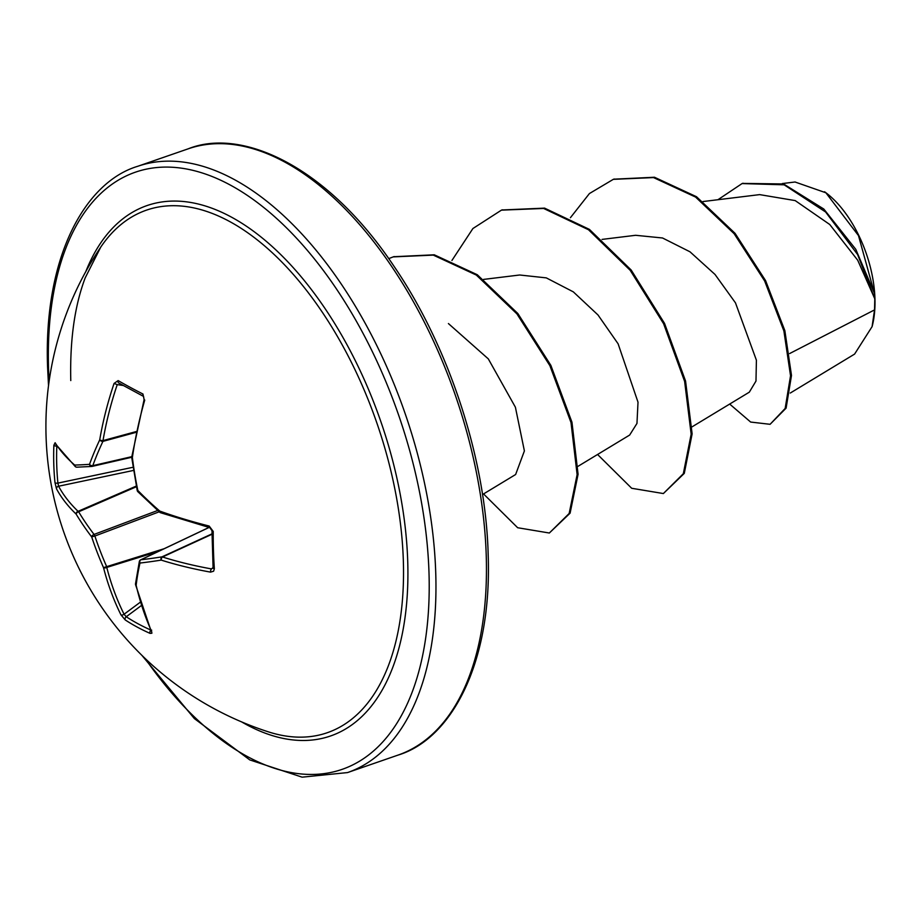 <?xml version="1.0" encoding="UTF-8"?>
<svg xmlns="http://www.w3.org/2000/svg" width="921" height="921" viewBox="0 0 921 921"><rect width="100%" height="100%" fill="white"/><g stroke="black" fill="none" stroke-linecap="round" stroke-linejoin="round"><path stroke-width="1.38" d="M133.545 470.424L58.587 486.23L57.908 483.111A318.194 279.535 148.3 0 1 56.722 464.679A318.194 279.535 148.3 0 1 56.814 446.075L56.814 446.075A2.406 0.99 -177.8 0 1 53.867 445.234L55.122 442.736A320.784 121.204 2.7 0 0 74.682 465.07A319.829 21.62 -10.7 0 0 89.521 464.334A319.829 177.557 -36.5 0 1 99.721 439.87A2.406 1.393 25.2 0 0 102.922 441.378A317.434 176.222 143.5 0 0 92.791 465.658A2.406 1.232 77 0 1 92.135 466.394A2.406 1.232 77 0 1 92.042 466.406A2.406 2.095 -93.8 0 1 91.755 466.452L91.755 466.452A2.406 2.095 -93.8 0 1 89.521 464.334A2.406 1.531 19.9 0 0 92.791 465.658L131.795 456.666M114.066 383.447L117.243 384.61A318.378 246.068 123.3 0 0 103.002 440.606A2.406 0.748 9.7 0 1 99.721 439.87A320.784 247.933 -56.7 0 1 114.066 383.447L118.13 380.592A320.6 60.498 16.6 0 0 130.057 387.257A320.6 60.498 16.6 0 0 142.974 394.038A2.406 1.646 117 0 0 143.561 396.421L144.102 399.576L131.749 456.954A2.406 2.406 0 0 0 131.738 457.599L137.206 490.479A2.406 2.406 0 0 0 137.839 491.676L159.724 512.26A2.406 0.967 131 0 0 160.058 512.364M403.363 561.465A276.473 148.12 70.9 0 1 268.518 731.896L268.518 731.896A320.784 320.784 0 0 1 100.757 247.116L100.746 247.116A276.473 148.12 70.9 0 1 283.749 264.016A276.473 148.12 70.9 0 1 403.363 561.465M214.351 568.752L213.603 571.216L210.552 572.125A2.406 1.128 -79.7 0 1 211.496 568.925L213.085 567.843A2.406 1.14 176.1 0 0 214.351 568.752A320.6 150.192 102.8 0 1 213.453 550.344A320.6 150.192 102.8 0 1 213.235 531.44A2.406 0.898 -179.6 0 1 211.98 530.634L213.085 567.843M135.537 584.351A2.406 1.312 -13.1 0 0 135.548 584.651A2.406 1.312 -13.1 0 0 136.158 585.296A2.406 1.83 6.6 0 1 135.502 583.833L139.347 561.488A2.406 1.704 12.7 0 0 139.992 563.042A319.829 147.682 134.4 0 0 136.158 585.296A320.784 217.966 114.2 0 0 151.608 631.415L151.884 633.222L150.077 633.383A320.6 191.948 155.7 0 1 125.233 619.948L120.939 614.814A320.784 247.933 -56.7 0 1 103.52 567.635A319.829 281.469 -92.5 0 1 91.674 536.908A319.829 229.248 -168.8 0 1 76.132 514.091A320.784 151.159 173.7 0 1 56.492 488.809L54.972 482.546A320.6 281.642 -31.7 0 1 53.775 463.977A320.6 281.642 -31.7 0 1 53.867 445.234M872.049 326.771A90.385 48.422 -109.1 0 0 872.406 325.412A90.385 48.422 -109.1 0 0 874.95 298.876A90.385 48.422 -109.1 0 0 826.713 193.364A90.385 48.422 -109.1 0 0 824.537 191.752M790.287 393.037L854.596 354.09L872.083 326.644L874.547 309.893L874.789 298.818L857.727 260.252L829.752 224.505L795.191 200.594L759.641 194.619L702.999 201.549M789.665 353.537L874.547 309.893M692.085 426.826L749.314 392.173L755.98 381.064L756.406 360.192L735.476 302.859L715.018 274.458L689.99 251.801L662.533 237.986L635.617 235.292L602.069 239.402M578.066 466.291L629.653 435.057L636.964 423.43L638.011 402.189L618.106 343.809L598.005 314.982L573.323 291.865L546.291 277.877L519.686 274.999L483.583 279.408M482.523 494.554L515.633 474.511L524.394 450.933L515.403 407.22L488.314 358.891L448.423 323.57M742.545 183.406L783.552 183.958L823.8 209.032L855.782 249.326L874.409 293.235L858.487 235.592L825.884 192.777L795.168 182.047M570.41 217.713L589.428 193.548L613.317 179.342L653.519 177.58L695.562 197.059L734.129 233.692L764.637 280.951L783.898 330.973L790.54 375.768L785.153 408.464L770.094 424.305L750.661 422.06L729.685 404.066M717.943 199.719L742.073 183.567L784.151 184.822L825.596 211.968L857.624 254.553L874.789 298.818M613.789 179.181L654.474 177.246L696.506 196.726L735.073 233.358L765.593 280.629L784.853 330.651L791.496 375.446L786.097 408.141L770.094 424.305M874.259 292.383L874.766 298.565M597.568 454.479L631.691 488.28L663.373 493.552L683.324 473.716L691.164 434.205L684.625 381.409L663.604 323.732L630.217 270.337L588.473 229.732L543.632 208.457L501.438 210.138L472.91 228.523L451.923 260.47M483.548 493.932L517.66 527.733L549.342 533.017L569.155 513.492L577.122 474.614L571.008 422.555L549.895 365.683L516.911 313.865L476.33 275.068L433.307 255.117L393.209 256.89L388.72 258.628M663.373 493.552L684.28 473.394L692.12 433.883L685.569 381.087L664.548 323.409L631.173 270.014L589.428 229.398L544.587 208.134L501.922 209.976M549.342 533.017L570.099 513.158L578.077 474.28L571.964 422.221L550.85 365.361L517.855 313.531L477.285 274.734L434.252 254.795L393.681 256.729M142.974 394.038L144.102 399.576M144.747 400.048A320.784 217.966 114.2 0 0 132.371 457.53A319.829 251.606 83.6 0 0 137.839 490.467L137.206 490.479M137.839 491.676A2.406 1.128 135.6 0 1 137.839 490.467A319.829 199.385 20.5 0 0 159.759 511.074A320.784 121.204 2.7 0 0 209.182 526.052L213.235 531.44M136.216 431.558L103.002 440.606A2.406 1.151 74.8 0 1 102.922 441.378L136.055 432.352M56.492 488.809A2.406 2.084 151.8 0 1 58.587 486.23A318.378 150.019 -6.3 0 0 78.078 511.328A2.406 1.163 66.6 0 1 78.642 511.788A2.406 1.405 148.9 0 0 76.132 514.091A2.406 1.969 133.8 0 1 78.078 511.328L136.308 486.069M136.435 486.725L78.642 511.788A317.434 227.533 11.2 0 0 94.057 534.433A2.406 1.094 69.4 0 1 94.875 536.022L91.674 536.908A2.406 1.301 142.6 0 1 94.057 534.433L157.687 510.476M159.206 511.811L94.875 536.022A317.434 279.362 87.5 0 0 106.629 566.53A2.406 1.117 72.8 0 1 106.767 567.417A2.406 1.255 165.6 0 1 103.52 567.635L164.111 548.72M158.458 551.403L106.767 567.417A318.378 246.068 123.3 0 0 124.059 614.238L126.246 616.748A2.406 1.796 123.3 0 0 125.233 619.948M208.986 527.445L140.671 559.841A2.406 1.335 64.6 0 1 140.913 559.772A317.434 51.104 -19.2 0 0 161.969 556.86A2.406 1.22 65.3 0 1 162.522 556.998A318.378 150.019 -6.3 0 0 211.496 568.925L213.062 567.52M77.318 467.131A2.406 2.21 -91.7 0 1 74.682 465.07A2.406 2.015 -48.8 0 0 75.28 466.59A2.406 2.406 0 0 0 76.938 467.177L91.755 466.452A2.406 2.406 0 0 0 92.135 466.394L131.726 457.265L92.238 466.36M75.89 466.924A2.406 2.015 -48.8 0 1 75.28 466.59L55.421 443.876A2.406 2.153 -31.9 0 1 55.122 442.736M118.13 380.592A2.406 1.854 120 0 0 118.786 383.021L143.561 396.421M133.061 467.258L57.908 483.111A2.406 1.059 174.3 0 1 54.972 482.546M131.738 457.599L132.371 457.53A2.406 0.679 -171.8 0 1 131.749 456.954M160.496 512.709A2.406 1.405 109.8 0 1 159.759 511.074A2.406 0.967 131 0 0 159.724 512.26A2.406 2.406 0 0 0 160.496 512.709L209.781 527.641L211.98 530.634L209.781 527.641A2.406 1.059 104.2 0 1 209.182 526.052M140.268 602.23L124.059 614.238A2.406 1.393 153.6 0 1 120.939 614.814M150.756 630.24A2.406 1.704 113.8 0 0 150.077 633.383M151.689 630.137L151.032 630.862A2.406 1.508 -24.4 0 0 151.608 631.415M210.552 572.125A320.784 151.159 173.7 0 1 161.21 560.106A2.406 1.451 -72.5 0 1 162.522 556.998L211.98 534.261M209.055 527.457L140.913 559.772A2.406 1.923 -96.6 0 0 139.992 563.042A319.829 51.495 160.8 0 0 161.21 560.106A2.406 1.761 -99 0 1 161.969 556.86L211.98 533.869M85.803 271.568A280.617 150.342 70.9 0 1 272.063 246.402A280.617 150.342 70.9 0 1 407.75 562.155A280.617 150.342 70.9 0 1 241.647 721.914M49.124 381.202A315.972 169.28 70.9 0 1 48.525 367.87A315.972 169.28 70.9 0 1 230.296 185.052A315.972 169.28 70.9 0 1 429.025 573.668A315.972 169.28 70.9 0 1 338.387 770.566A315.972 169.28 70.9 0 1 145.058 658.4M188.206 148.822C241.647 127.236 327.346 166.148 393.843 266.042C449.045 346.561 485.908 459.498 488.176 554.718C492.182 665.169 450.219 739.448 398.022 755.105A320.784 171.859 -109.1 0 0 486.265 556.434A320.784 171.859 -109.1 0 0 381.766 252.354A320.784 171.859 -109.1 0 0 188.206 148.822L137.713 166.298A320.784 171.859 70.9 0 1 331.272 269.83A320.784 171.859 70.9 0 1 435.771 573.91A320.784 171.859 70.9 0 1 347.528 772.581L302.1 777.163L249.775 759.906L194.366 718.587L141.822 655.268M141.316 605.581L126.246 616.748A318.194 190.509 -24.3 0 0 150.63 629.952M123.08 385.473L117.243 384.61M100.746 247.116L85.227 277.808C74.647 305.772 69.835 340.022 70.779 380.569M137.713 166.298C85.515 181.955 43.552 256.234 47.558 366.685L48.525 385.657M398.022 755.105L347.528 772.581M782.309 183.555L795.168 181.99M613.317 179.342L614.261 179.019M742.073 183.567L743.017 183.233M502.394 209.815L501.438 210.138M394.165 256.568L393.209 256.89M151.032 630.862L135.548 584.651A2.406 2.406 0 0 1 135.502 583.833M140.671 559.841A2.406 2.406 0 0 0 139.347 561.488"/></g></svg>
